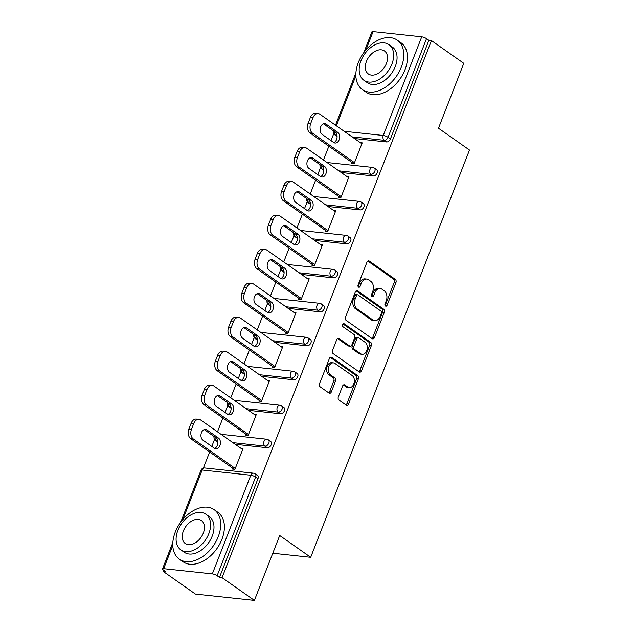 <?xml version="1.0" encoding="UTF-8"?>
<svg xmlns="http://www.w3.org/2000/svg" width="632" height="632" viewBox="0 0 632 632"><rect width="100%" height="100%" fill="white"/><g stroke="black" fill="none" stroke-linecap="round" stroke-linejoin="round"><path stroke-width="0.95" d="M385.488 306.022A1.659 1.161 96.1 0 0 385.891 306.18A1.659 1.161 96.1 0 0 387.084 305.24L395.94 282.528A2.378 1.659 96.1 0 0 395.324 279.376L369.246 261.024A2.378 1.659 96.1 0 0 368.661 260.803A2.378 1.659 96.1 0 0 366.963 262.146L358.107 284.858A1.659 1.161 96.1 0 0 358.534 287.07A1.659 1.161 96.1 0 0 358.944 287.228A1.659 1.161 96.1 0 0 360.137 286.288L361.283 283.349A7.6 5.317 96.1 0 1 366.726 279.052A7.6 5.317 96.1 0 1 368.582 279.771L370.755 281.295A7.6 5.317 96.1 0 1 372.73 291.399L371.584 294.338A1.659 1.161 96.1 0 0 372.011 296.55A1.659 1.161 96.1 0 0 372.422 296.708A1.659 1.161 96.1 0 0 373.607 295.768L374.76 292.829A7.6 5.317 96.1 0 1 380.203 288.532A7.6 5.317 96.1 0 1 382.06 289.243L384.232 290.775A7.6 5.317 96.1 0 1 386.207 300.879L385.054 303.818A1.659 1.161 96.1 0 0 385.488 306.022M385.093 305.54A1.659 1.161 96.1 0 0 385.37 305.058L394.226 282.346A2.378 1.659 96.1 0 0 393.61 279.186L367.8 261.032M358.139 286.588A1.659 1.161 96.1 0 0 358.415 286.106L359.561 283.16L361.283 283.349M371.616 296.068A1.659 1.161 96.1 0 0 371.893 295.579L373.038 292.64L374.76 292.829M338.341 396.88A2.378 1.659 96.1 0 0 338.957 400.032L346.273 405.183A2.378 1.659 96.1 0 0 346.857 405.404A2.378 1.659 96.1 0 0 348.556 404.061L358.391 378.837A2.378 1.659 96.1 0 0 357.775 375.677L331.697 357.333A2.378 1.659 96.1 0 0 331.113 357.112A2.378 1.659 96.1 0 0 329.414 358.455L319.579 383.679A2.378 1.659 96.1 0 0 320.195 386.839L329.035 393.057A2.378 1.659 96.1 0 0 329.612 393.278A2.378 1.659 96.1 0 0 331.318 391.935L335.521 381.136A2.378 1.659 96.1 0 0 334.905 377.983L330.528 374.902A6.352 4.448 96.1 0 1 328.537 367.555A6.352 4.448 96.1 0 1 333.435 362.863A6.352 4.448 96.1 0 1 334.984 363.463L352.158 375.534A6.352 4.448 96.1 0 1 354.149 382.881A6.352 4.448 96.1 0 1 349.251 387.574A6.352 4.448 96.1 0 1 347.695 386.974L344.835 384.959A2.378 1.659 96.1 0 0 344.25 384.738A2.378 1.659 96.1 0 0 342.552 386.081L338.341 396.88M431.459 40.582L463.793 63.319L438.482 128.225L469.489 150.029L310.699 557.298L279.7 535.502L254.396 600.4L222.061 577.664L431.459 40.582L428.883 40.306L426.521 38.647L388.056 137.31L390.418 138.969L428.883 40.306M372.201 338.697A2.378 1.659 96.1 0 0 372.777 338.918A2.378 1.659 96.1 0 0 374.476 337.575L384.311 312.35A2.378 1.659 96.1 0 0 383.703 309.19L357.617 290.846A2.378 1.659 96.1 0 0 357.041 290.625A2.378 1.659 96.1 0 0 355.334 291.968L345.499 317.193A2.378 1.659 96.1 0 0 346.115 320.353L372.201 338.697M371.355 345.593L361.52 370.818A2.378 1.659 96.1 0 1 359.813 372.161A2.378 1.659 96.1 0 1 359.237 371.94L333.151 353.596A2.378 1.659 96.1 0 1 332.535 350.436L336.745 339.645A2.378 1.659 96.1 0 1 338.452 338.302A2.378 1.659 96.1 0 1 339.029 338.523L349.607 345.965A2.378 1.659 96.1 0 0 350.191 346.186A2.378 1.659 96.1 0 0 351.89 344.843L354.686 337.685A2.378 1.659 96.1 0 0 354.07 334.526L343.058 326.784A1.659 1.161 96.1 0 1 342.536 324.856A1.659 1.161 96.1 0 1 343.816 323.631A1.659 1.161 96.1 0 1 344.219 323.789L370.739 342.433A2.378 1.659 96.1 0 1 371.355 345.593L369.633 345.412L359.798 370.636L361.52 370.818M272.779 553.237L310.699 557.298M363.835 52.567L371.908 31.837A3.626 0.94 21.3 0 1 373.078 31.6L421.726 36.814A3.626 0.94 21.3 0 1 426.521 38.647M254.396 600.4L195.43 594.08L163.103 571.344L163.57 570.135M222.061 577.664L219.486 577.387L217.124 575.728A3.626 0.94 -158.7 0 0 212.328 573.888L163.68 568.682A3.626 0.94 -158.7 0 0 162.511 568.918A3.626 0.94 -158.7 0 0 163.317 569.961L165.679 571.62L163.103 571.344M203.362 468.083L209.642 451.983M211.807 446.421L214.509 439.485M217.495 431.822L222.883 418.005M225.055 412.443L227.757 405.515M230.743 397.852L236.131 384.027M238.303 378.465L241.005 371.537M243.992 363.874L249.379 350.049M251.544 344.487L254.246 337.559M257.24 329.896L262.628 316.079M264.792 310.517L267.494 303.589M270.48 295.926L275.868 282.101M278.041 276.54L280.742 269.611M283.728 261.948L289.116 248.123M291.289 242.562L293.991 235.633M296.977 227.97L302.365 214.153M304.537 208.584L307.231 201.655M310.225 193.992L315.613 180.175M317.778 174.614L320.479 167.685M323.466 160.022L328.861 146.197M331.026 140.636L333.728 133.708M360.351 142.666L362.215 142.864L354.149 163.554L351.566 163.277L351.906 162.408M212.328 573.888L250.793 475.232A3.626 0.94 -158.7 0 1 255.589 477.065A3.626 2.417 -54.9 0 0 255.099 473.818L257.461 475.477A3.626 2.417 125.1 0 1 257.951 478.724L255.589 477.065L217.124 575.728M219.486 577.387L257.951 478.724M390.418 138.969A3.626 2.417 125.1 0 1 386.563 141.955L354.449 138.519M267.344 447.74L264.982 446.081A3.626 2.417 125.1 0 0 268.837 443.087A3.626 2.417 -54.9 0 0 268.347 439.84L270.709 441.507A3.626 2.417 125.1 0 1 271.199 444.746A3.626 2.417 125.1 0 1 267.344 447.74L235.23 444.296M280.592 413.763L278.23 412.103A3.626 2.417 125.1 0 0 282.085 409.109A3.626 2.417 -54.9 0 0 281.588 405.87L283.95 407.529A3.626 2.417 125.1 0 1 284.44 410.776A3.626 2.417 125.1 0 1 280.592 413.763L248.479 410.326M293.841 379.793L291.478 378.126A3.626 2.417 125.1 0 0 295.326 375.139A3.626 2.417 -54.9 0 0 294.836 371.893L297.198 373.552A3.626 2.417 125.1 0 1 297.688 376.798A3.626 2.417 125.1 0 1 293.841 379.793L261.727 376.348M307.081 345.815L304.719 344.156A3.626 2.417 125.1 0 0 308.574 341.162A3.626 2.417 -54.9 0 0 308.084 337.915L310.446 339.574A3.626 2.417 125.1 0 1 310.936 342.82A3.626 2.417 125.1 0 1 307.081 345.815L274.975 342.37M320.329 311.837L317.967 310.178A3.626 2.417 125.1 0 0 321.822 307.184A3.626 2.417 -54.9 0 0 321.333 303.937L323.695 305.604A3.626 2.417 125.1 0 1 324.184 308.851A3.626 2.417 125.1 0 1 320.329 311.837L288.216 308.4M333.578 277.859L331.215 276.2A3.626 2.417 125.1 0 0 335.071 273.214A3.626 2.417 -54.9 0 0 334.581 269.967L336.943 271.626A3.626 2.417 125.1 0 1 337.433 274.873A3.626 2.417 125.1 0 1 333.578 277.859L301.464 274.422M346.826 243.889L344.464 242.222A3.626 2.417 125.1 0 0 348.311 239.236A3.626 2.417 -54.9 0 0 347.821 235.989L350.183 237.648A3.626 2.417 125.1 0 1 350.673 240.895A3.626 2.417 125.1 0 1 346.826 243.889L314.712 240.444M360.074 209.911L357.712 208.252A3.626 2.417 125.1 0 0 361.559 205.258A3.626 2.417 -54.9 0 0 361.07 202.011L363.432 203.678A3.626 2.417 125.1 0 1 363.921 206.917A3.626 2.417 125.1 0 1 360.074 209.911L327.961 206.467M373.315 175.933L370.952 174.274A3.626 2.417 125.1 0 0 374.808 171.28A3.626 2.417 -54.9 0 0 374.318 168.041L376.68 169.7A3.626 2.417 125.1 0 1 377.17 172.947A3.626 2.417 125.1 0 1 373.315 175.933L341.209 172.496M338.657 196.386L338.317 197.255L340.901 197.532L348.967 176.841L347.102 176.644M325.417 230.364L325.077 231.233L327.653 231.51L335.718 210.819L333.854 210.622M312.168 264.334L311.829 265.211L314.404 265.487L322.47 244.797L320.614 244.592M298.92 298.312L298.581 299.181L301.156 299.457L309.23 278.767L307.365 278.57M285.672 332.29L285.332 333.159L287.916 333.435L295.981 312.745L294.117 312.548M272.432 366.26L272.092 367.137L274.667 367.413L282.733 346.723L280.869 346.518M259.183 400.238L258.844 401.107L261.419 401.383L269.485 380.693L267.628 380.496M245.935 434.216L245.595 435.085L248.171 435.361L256.237 414.671L254.38 414.474M232.687 468.194L232.347 469.062L234.93 469.339L242.996 448.649L241.132 448.451M380.203 288.532L378.481 288.342A7.6 5.317 96.1 0 0 373.038 292.64M366.726 279.052L365.012 278.87A7.6 5.317 96.1 0 0 359.561 283.16M371.924 338.507A2.378 1.659 96.1 0 0 372.762 337.393L382.597 312.168A2.378 1.659 96.1 0 0 381.981 309.008L356.172 290.854M381.373 313.275A1.659 1.161 96.1 0 0 380.938 311.062L358.044 294.962A1.659 1.161 96.1 0 0 357.641 294.804A1.659 1.161 96.1 0 0 356.448 295.744L355.239 298.849A7.6 5.317 96.1 0 0 357.206 308.945L372.856 319.958A7.6 5.317 96.1 0 0 374.713 320.669A7.6 5.317 96.1 0 0 380.164 316.379L381.373 313.275M357.641 294.804L355.919 294.623A1.659 1.161 96.1 0 0 354.726 295.563L356.448 295.744M374.713 320.669L372.998 320.487A7.6 5.317 96.1 0 1 371.134 319.768L355.492 308.764A7.6 5.317 96.1 0 1 353.517 298.66L354.726 295.563M358.96 371.742A2.378 1.659 96.1 0 0 359.798 370.636M337.583 338.531L347.892 345.775A2.378 1.659 96.1 0 0 348.469 346.004L350.191 346.186M343.01 323.955L369.017 342.252L370.739 342.433M360.588 353.683A6.352 4.448 96.1 0 0 362.136 354.283A6.352 4.448 96.1 0 0 367.034 349.591A6.352 4.448 96.1 0 0 365.043 342.244L358.992 337.994A2.378 1.659 96.1 0 0 358.415 337.764A2.378 1.659 96.1 0 0 356.709 339.108L353.92 346.273A2.378 1.659 96.1 0 0 354.536 349.425L360.588 353.683L358.865 353.501A6.352 4.448 96.1 0 0 360.422 354.094L362.136 354.283M358.415 337.764L356.693 337.583A2.378 1.659 96.1 0 0 354.994 338.926L356.709 339.108M358.865 353.501L352.814 349.243A2.378 1.659 96.1 0 1 352.198 346.083L354.994 338.926M369.633 345.412A2.378 1.659 96.1 0 0 369.017 342.252M349.251 387.574L347.529 387.392A6.352 4.448 96.1 0 1 345.981 386.792L343.389 384.967M333.435 362.863L331.713 362.681A6.352 4.448 96.1 0 0 326.815 367.366A6.352 4.448 96.1 0 0 328.806 374.713L330.528 374.902M328.758 392.859A2.378 1.659 96.1 0 0 329.596 391.753L333.807 380.954A2.378 1.659 96.1 0 0 333.19 377.794L328.806 374.713M346.004 404.986A2.378 1.659 96.1 0 0 346.842 403.88L356.677 378.655A2.378 1.659 96.1 0 0 356.061 375.495L330.252 357.341M310.391 117.394L308.1 123.272L310.683 123.548L312.974 117.67L310.391 117.394A7.26 5.08 -83.9 0 1 315.597 113.294L318.173 113.57A7.26 5.08 96.1 0 0 312.974 117.67M310.683 123.548A7.26 5.08 96.1 0 0 312.563 133.202L309.98 132.925L353.43 163.483M309.98 132.925A7.26 5.08 -83.9 0 1 308.1 123.272M323.434 123.793A5.688 3.982 -83.9 0 1 323.568 123.888L335.086 131.985A5.688 3.982 -83.9 0 1 337.03 137.634A5.688 3.982 -83.9 0 1 333.807 142.587M318.173 113.57A7.26 5.08 96.1 0 1 319.95 114.25L361.875 143.74M312.563 133.202L354.489 162.685M337.662 132.262A5.688 3.982 -83.9 0 1 339.447 138.835A5.688 3.982 -83.9 0 1 335.063 143.03A5.688 3.982 -83.9 0 1 333.672 142.492L322.154 134.395A5.688 3.982 -83.9 0 1 320.377 127.822A5.688 3.982 -83.9 0 1 324.761 123.627A5.688 3.982 -83.9 0 1 326.152 124.164L337.662 132.262L335.086 131.985M297.151 151.372L294.852 157.25L297.435 157.526L299.726 151.648L297.151 151.372A7.26 5.08 -83.9 0 1 302.349 147.264L304.924 147.54A7.26 5.08 96.1 0 0 299.726 151.648M297.435 157.526A7.26 5.08 96.1 0 0 299.315 167.172L296.732 166.895L340.182 197.453M296.732 166.895A7.26 5.08 -83.9 0 1 294.852 157.25M310.186 157.771A5.688 3.982 -83.9 0 1 310.32 157.858L321.838 165.963A5.688 3.982 -83.9 0 1 323.789 171.612A5.688 3.982 -83.9 0 1 320.558 176.565M304.924 147.54A7.26 5.08 96.1 0 1 306.702 148.228L348.627 177.71M299.315 167.172L341.24 196.663M324.413 166.232A5.688 3.982 -83.9 0 1 326.199 172.812A5.688 3.982 -83.9 0 1 321.814 177.007A5.688 3.982 -83.9 0 1 320.424 176.47L308.914 168.373A5.688 3.982 -83.9 0 1 307.128 161.8A5.688 3.982 -83.9 0 1 311.513 157.605A5.688 3.982 -83.9 0 1 312.903 158.134L324.413 166.232L321.838 165.963M283.902 185.342L281.611 191.227L284.187 191.504L286.478 185.618L283.902 185.342A7.26 5.08 -83.9 0 1 289.101 181.242L291.684 181.518A7.26 5.08 96.1 0 0 286.478 185.618M284.187 191.504A7.26 5.08 96.1 0 0 286.067 201.15L283.492 200.873L326.934 231.43M283.492 200.873A7.26 5.08 -83.9 0 1 281.611 191.227M296.945 191.749A5.688 3.982 -83.9 0 1 297.079 191.836L308.59 199.933A5.688 3.982 -83.9 0 1 310.541 205.582A5.688 3.982 -83.9 0 1 307.31 210.535M291.684 181.518A7.26 5.08 96.1 0 1 293.453 182.206L335.379 211.688M286.067 201.15L327.992 230.641M311.173 200.21A5.688 3.982 -83.9 0 1 312.951 206.782A5.688 3.982 -83.9 0 1 308.566 210.985A5.688 3.982 -83.9 0 1 307.176 210.448L295.665 202.351A5.688 3.982 -83.9 0 1 293.88 195.778A5.688 3.982 -83.9 0 1 298.264 191.575A5.688 3.982 -83.9 0 1 299.655 192.112L311.173 200.21L308.59 199.933M270.654 219.32L268.363 225.197L270.938 225.474L273.229 219.596L270.654 219.32A7.26 5.08 -83.9 0 1 275.86 215.22L278.435 215.496A7.26 5.08 96.1 0 0 273.229 219.596M270.938 225.474A7.26 5.08 96.1 0 0 272.819 235.128L270.243 234.851L313.693 265.408M270.243 234.851A7.26 5.08 -83.9 0 1 268.363 225.197M283.697 225.727A5.688 3.982 -83.9 0 1 283.831 225.814L295.342 233.911A5.688 3.982 -83.9 0 1 297.293 239.56A5.688 3.982 -83.9 0 1 294.062 244.513M278.435 215.496A7.26 5.08 96.1 0 1 280.205 216.176L322.13 245.666M272.819 235.128L314.744 264.611M297.925 234.188A5.688 3.982 -83.9 0 1 299.702 240.76A5.688 3.982 -83.9 0 1 295.318 244.963A5.688 3.982 -83.9 0 1 293.935 244.426L282.417 236.328A5.688 3.982 -83.9 0 1 280.64 229.748A5.688 3.982 -83.9 0 1 285.016 225.553A5.688 3.982 -83.9 0 1 286.407 226.09L297.925 234.188L295.342 233.911M257.406 253.298L255.115 259.175L257.69 259.452L259.989 253.574L257.406 253.298A7.26 5.08 -83.9 0 1 262.612 249.19L265.187 249.466A7.26 5.08 96.1 0 0 259.989 253.574M257.69 259.452A7.26 5.08 96.1 0 0 259.578 269.106L256.995 268.829L300.445 299.386M256.995 268.829A7.26 5.08 -83.9 0 1 255.115 259.175M270.449 259.697A5.688 3.982 -83.9 0 1 270.583 259.792L282.101 267.889A5.688 3.982 -83.9 0 1 284.045 273.538A5.688 3.982 -83.9 0 1 280.821 278.491M265.187 249.466A7.26 5.08 96.1 0 1 266.965 250.153L308.89 279.644M259.578 269.106L301.496 298.588M284.677 268.166A5.688 3.982 -83.9 0 1 286.454 274.738A5.688 3.982 -83.9 0 1 282.077 278.933A5.688 3.982 -83.9 0 1 280.687 278.396L269.169 270.298A5.688 3.982 -83.9 0 1 267.391 263.726A5.688 3.982 -83.9 0 1 271.776 259.531A5.688 3.982 -83.9 0 1 273.158 260.068L284.677 268.166L282.101 267.889M244.157 287.276L241.866 293.153L244.45 293.43L246.741 287.552L244.157 287.276A7.26 5.08 -83.9 0 1 249.363 283.168L251.939 283.444A7.26 5.08 96.1 0 0 246.741 287.552M244.45 293.43A7.26 5.08 96.1 0 0 246.33 303.076L243.747 302.799L287.197 333.356M243.747 302.799A7.26 5.08 -83.9 0 1 241.866 293.153M257.2 293.675A5.688 3.982 -83.9 0 1 257.335 293.762L268.853 301.859A5.688 3.982 -83.9 0 1 270.796 307.515A5.688 3.982 -83.9 0 1 267.573 312.461M251.939 283.444A7.26 5.08 96.1 0 1 253.716 284.131L295.642 313.614M246.33 303.076L288.255 332.566M271.428 302.135A5.688 3.982 -83.9 0 1 273.214 308.716A5.688 3.982 -83.9 0 1 268.829 312.911A5.688 3.982 -83.9 0 1 267.439 312.374L255.921 304.276A5.688 3.982 -83.9 0 1 254.143 297.704A5.688 3.982 -83.9 0 1 258.528 293.501A5.688 3.982 -83.9 0 1 259.918 294.038L271.428 302.135L268.853 301.859M358.328 62.544A30.249 20.145 -54.9 0 0 362.413 89.594A30.249 20.145 -54.9 0 0 401.304 67.15A30.249 20.145 -54.9 0 0 397.212 40.108A30.249 20.145 -54.9 0 0 358.328 62.544M362.413 89.594L366.102 92.185A30.249 20.145 -54.9 0 0 404.993 69.749A30.249 20.145 -54.9 0 0 400.901 42.707L397.212 40.108M388.949 44.651L392.338 47.037A21.78 14.504 125.1 0 1 395.284 66.51A21.78 14.504 125.1 0 1 367.287 82.666L363.89 80.272A21.78 14.504 -54.9 0 0 391.887 64.116A21.78 14.504 -54.9 0 0 388.949 44.651A21.78 14.504 -54.9 0 0 360.943 60.806A21.78 14.504 -54.9 0 0 363.89 80.272M386.389 63.532A14.038 9.346 -54.9 0 0 384.493 50.979A14.038 9.346 -54.9 0 0 366.449 61.391A14.038 9.346 -54.9 0 0 368.345 73.944A14.038 9.346 -54.9 0 0 386.389 63.532M175.254 532.112A30.249 20.145 -54.9 0 0 179.338 559.154A30.249 20.145 -54.9 0 0 218.23 536.718A30.249 20.145 -54.9 0 0 214.137 509.668A30.249 20.145 -54.9 0 0 175.254 532.112M179.338 559.154L183.027 561.745A30.249 20.145 -54.9 0 0 221.919 539.309A30.249 20.145 -54.9 0 0 217.827 512.268L214.137 509.668M205.874 514.211L209.263 516.597A21.78 14.504 125.1 0 1 212.21 536.07A21.78 14.504 125.1 0 1 184.212 552.226L180.815 549.84A21.78 14.504 -54.9 0 0 208.813 533.684A21.78 14.504 -54.9 0 0 205.874 514.211A21.78 14.504 -54.9 0 0 177.869 530.367A21.78 14.504 -54.9 0 0 180.815 549.84M203.314 533.092A14.038 9.346 -54.9 0 0 201.418 520.547A14.038 9.346 -54.9 0 0 183.375 530.959A14.038 9.346 -54.9 0 0 185.271 543.504A14.038 9.346 -54.9 0 0 203.314 533.092M230.917 321.246L228.618 327.131L231.201 327.408L233.492 321.522L230.917 321.246A7.26 5.08 -83.9 0 1 236.115 317.146L238.698 317.422A7.26 5.08 96.1 0 0 233.492 321.522M231.201 327.408A7.26 5.08 96.1 0 0 233.082 337.053L230.506 336.777L273.948 367.334M230.506 336.777A7.26 5.08 -83.9 0 1 228.618 327.131M243.96 327.653A5.688 3.982 -83.9 0 1 244.086 327.739L255.605 335.837A5.688 3.982 -83.9 0 1 257.556 341.485A5.688 3.982 -83.9 0 1 254.325 346.439M238.698 317.422A7.26 5.08 96.1 0 1 240.468 318.101L282.393 347.592M233.082 337.053L275.007 366.536M258.18 336.113A5.688 3.982 -83.9 0 1 259.965 342.686A5.688 3.982 -83.9 0 1 255.581 346.889A5.688 3.982 -83.9 0 1 254.19 346.352L242.68 338.254A5.688 3.982 -83.9 0 1 240.895 331.674A5.688 3.982 -83.9 0 1 245.279 327.479A5.688 3.982 -83.9 0 1 246.67 328.016L258.18 336.113L255.605 335.837M217.669 355.224L215.378 361.101L217.953 361.378L220.244 355.5L217.669 355.224A7.26 5.08 -83.9 0 1 222.867 351.123L225.45 351.4A7.26 5.08 96.1 0 0 220.244 355.5M217.953 361.378A7.26 5.08 96.1 0 0 219.833 371.031L217.258 370.755L260.7 401.312M217.258 370.755A7.26 5.08 -83.9 0 1 215.378 361.101M230.712 361.623A5.688 3.982 -83.9 0 1 230.846 361.717L242.356 369.815A5.688 3.982 -83.9 0 1 244.308 375.463A5.688 3.982 -83.9 0 1 241.076 380.417M225.45 351.4A7.26 5.08 96.1 0 1 227.22 352.079L269.145 381.57M219.833 371.031L261.759 400.514M244.94 370.091A5.688 3.982 -83.9 0 1 246.717 376.664A5.688 3.982 -83.9 0 1 242.333 380.859A5.688 3.982 -83.9 0 1 240.942 380.33L229.432 372.224A5.688 3.982 -83.9 0 1 227.646 365.652A5.688 3.982 -83.9 0 1 232.031 361.457A5.688 3.982 -83.9 0 1 233.421 361.994L244.94 370.091L242.356 369.815M204.42 389.201L202.129 395.079L204.705 395.356L206.996 389.478L204.42 389.201A7.26 5.08 -83.9 0 1 209.627 385.093L212.202 385.37A7.26 5.08 96.1 0 0 206.996 389.478M204.705 395.356A7.26 5.08 96.1 0 0 206.585 405.001L204.01 404.725L247.46 435.282M204.01 404.725A7.26 5.08 -83.9 0 1 202.129 395.079M217.463 395.6A5.688 3.982 -83.9 0 1 217.598 395.687L229.108 403.793A5.688 3.982 -83.9 0 1 231.059 409.441A5.688 3.982 -83.9 0 1 227.836 414.394M212.202 385.37A7.26 5.08 96.1 0 1 213.979 386.057L255.897 415.54M206.585 405.001L248.51 434.492M231.691 404.069A5.688 3.982 -83.9 0 1 233.469 410.642A5.688 3.982 -83.9 0 1 229.092 414.837A5.688 3.982 -83.9 0 1 227.702 414.3L216.183 406.202A5.688 3.982 -83.9 0 1 214.406 399.629A5.688 3.982 -83.9 0 1 218.783 395.435A5.688 3.982 -83.9 0 1 220.173 395.964L231.691 404.069L229.108 403.793M191.172 423.171L188.881 429.057L191.464 429.333L193.755 423.448L191.172 423.171A7.26 5.08 -83.9 0 1 196.378 419.071L198.954 419.348A7.26 5.08 96.1 0 0 193.755 423.448M191.464 429.333A7.26 5.08 96.1 0 0 193.345 438.979L190.761 438.703L234.211 469.26M190.761 438.703A7.26 5.08 -83.9 0 1 188.881 429.057M204.215 429.578A5.688 3.982 -83.9 0 1 204.349 429.665L215.868 437.763A5.688 3.982 -83.9 0 1 217.811 443.411A5.688 3.982 -83.9 0 1 214.588 448.364M198.954 419.348A7.26 5.08 96.1 0 1 200.731 420.035L242.656 449.518M193.345 438.979L235.27 468.47M218.443 438.039A5.688 3.982 -83.9 0 1 220.228 444.62A5.688 3.982 -83.9 0 1 215.844 448.815A5.688 3.982 -83.9 0 1 214.453 448.278L202.935 440.18A5.688 3.982 -83.9 0 1 201.158 433.607A5.688 3.982 -83.9 0 1 205.542 429.404A5.688 3.982 -83.9 0 1 206.933 429.942L218.443 438.039L215.868 437.763M385.37 305.058L387.084 305.24M358.415 286.106L360.137 286.288M371.893 295.579L373.607 295.768M373.078 31.6L365.952 49.889M355.863 75.761L336.358 125.792M344.163 131.282L383.261 135.477L421.726 36.814M386.563 141.955L384.201 140.296A3.626 2.536 96.1 0 1 383.261 135.477A3.626 0.94 21.3 0 1 388.056 137.31A3.626 2.417 125.1 0 1 384.201 140.296L352.087 136.86M255.099 473.818A3.626 3.626 0 0 0 253.4 473.178A3.626 2.536 -83.9 0 0 250.793 475.232L202.145 470.018L182.877 519.449M172.789 545.321L163.68 568.682M253.4 473.178L204.752 467.964A3.626 2.536 -83.9 0 0 202.145 470.018A3.626 0.94 -158.7 0 0 200.976 470.255L180.76 522.127M336.959 135.232L335.553 135.082L337.077 136.156M337.085 136.441L334.739 134.79A3.626 2.417 -54.9 0 0 335.553 135.082A3.626 2.536 96.1 0 1 334.312 131.44M338.847 170.83L370.952 174.274A3.626 2.536 96.1 0 1 370.012 169.447A3.626 2.536 -83.9 0 1 372.619 167.401L327.013 162.511M323.71 169.21L322.304 169.06L323.829 170.126M361.07 202.011A3.626 3.626 0 0 0 359.371 201.371A3.626 2.536 -83.9 0 0 356.772 203.425A3.626 2.536 96.1 0 0 357.712 208.252L325.599 204.808M310.462 203.188L309.064 203.038L310.581 204.104M347.821 235.989A3.626 3.626 0 0 0 346.123 235.349A3.626 2.536 -83.9 0 0 343.524 237.403A3.626 2.536 96.1 0 0 344.464 242.222L312.35 238.785M297.222 237.166L295.815 237.008L297.332 238.082M334.581 269.967A3.626 3.626 0 0 0 332.874 269.327A3.626 2.536 -83.9 0 0 330.275 271.373A3.626 2.536 96.1 0 0 331.215 276.2L299.102 272.763M283.973 271.136L282.567 270.986L284.084 272.06M321.333 303.937A3.626 3.626 0 0 0 319.626 303.297A3.626 2.536 -83.9 0 0 317.027 305.351A3.626 2.536 96.1 0 0 317.967 310.178L285.854 306.733M270.725 305.114L269.319 304.964L270.844 306.03M308.084 337.915A3.626 3.626 0 0 0 306.386 337.275A3.626 2.536 -83.9 0 0 303.779 339.329A3.626 2.536 96.1 0 0 304.719 344.156L272.613 340.711M257.477 339.092L256.071 338.942L257.595 340.008M294.836 371.893A3.626 3.626 0 0 0 293.137 371.253A3.626 2.536 -83.9 0 0 290.538 373.307A3.626 2.536 96.1 0 0 291.478 378.126L259.365 374.689M244.228 373.062L242.83 372.912L244.347 373.986M281.588 405.87A3.626 3.626 0 0 0 279.889 405.231A3.626 2.536 -83.9 0 0 277.29 407.277A3.626 2.536 96.1 0 0 278.23 412.103L246.117 408.659M230.988 407.04L229.582 406.889L231.099 407.956M268.347 439.84A3.626 3.626 0 0 0 266.641 439.201A3.626 2.536 -83.9 0 0 264.042 441.255A3.626 2.536 96.1 0 0 264.982 446.081L232.868 442.637M217.74 441.018L216.334 440.867L217.858 441.934M323.845 170.411L321.49 168.76A3.626 2.417 -54.9 0 0 322.304 169.06A3.626 2.536 96.1 0 1 321.072 165.418M310.596 204.389L308.242 202.738A3.626 2.417 -54.9 0 0 309.064 203.038A3.626 2.536 96.1 0 1 307.824 199.396M297.348 238.367L295.002 236.716A3.626 2.417 -54.9 0 0 295.815 237.008A3.626 2.536 96.1 0 1 294.575 233.366M284.1 272.345L281.753 270.686A3.626 2.417 -54.9 0 0 282.567 270.986A3.626 2.536 96.1 0 1 281.327 267.344M270.852 306.315L268.505 304.663A3.626 2.417 -54.9 0 0 269.319 304.964A3.626 2.536 96.1 0 1 268.079 301.322M257.611 340.293L255.257 338.641A3.626 2.417 -54.9 0 0 256.071 338.942A3.626 2.536 96.1 0 1 254.838 335.3M244.363 374.27L242.017 372.619A3.626 2.417 -54.9 0 0 242.83 372.912A3.626 2.536 96.1 0 1 241.59 369.27M231.115 408.24L228.768 406.589A3.626 2.417 -54.9 0 0 229.582 406.889A3.626 2.536 96.1 0 1 228.342 403.248M217.866 442.218L215.52 440.567A3.626 2.417 -54.9 0 0 216.334 440.867A3.626 2.536 96.1 0 1 215.093 437.226M368.045 260.898L369.246 261.024M393.61 279.186L395.324 279.376M394.226 282.346L395.94 282.528M356.424 290.72L357.617 290.846M381.981 309.008L383.703 309.19M382.597 312.168L384.311 312.35M372.762 337.393L374.476 337.575M353.517 298.66L355.239 298.849M355.492 308.764L357.206 308.945M371.134 319.768L372.856 319.958M337.836 338.397L339.029 338.523M347.892 345.775L349.607 345.965M343.381 323.695L344.219 323.789M352.198 346.083L353.92 346.273M352.814 349.243L354.536 349.425M343.642 384.833L344.835 384.959M345.981 386.792L347.695 386.974M333.19 377.794L334.905 377.983M333.807 380.954L335.521 381.136M329.596 391.753L331.318 391.935M330.504 357.206L331.697 357.333M356.061 375.495L357.775 375.677M356.677 378.655L358.391 378.837M346.842 403.88L348.556 404.061M323.568 123.888L326.152 124.164M310.32 157.858L312.903 158.134M297.079 191.836L299.655 192.112M283.831 225.814L286.407 226.09M270.583 259.792L273.158 260.068M257.335 293.762L259.918 294.038M244.086 327.739L246.67 328.016M230.846 361.717L233.421 361.994M217.598 395.687L220.173 395.964M204.349 429.665L206.933 429.942M355.919 72.862L335.513 125.199M172.844 542.422L162.511 568.918M333.356 130.769A3.626 3.626 0 0 0 334.739 134.79M374.318 168.041A3.626 3.626 0 0 0 372.619 167.401M320.108 164.739A3.626 3.626 0 0 0 321.49 168.76M359.371 201.371L313.764 196.489M306.86 198.717A3.626 3.626 0 0 0 308.242 202.738M346.123 235.349L300.516 230.459M293.611 232.695A3.626 3.626 0 0 0 295.002 236.716M332.874 269.327L287.268 264.437M280.363 266.672A3.626 3.626 0 0 0 281.753 270.686M319.626 303.297L274.027 298.415M267.123 300.642A3.626 3.626 0 0 0 268.505 304.663M306.386 337.275L260.779 332.393M253.874 334.62A3.626 3.626 0 0 0 255.257 338.641M293.137 371.253L247.531 366.363M240.626 368.598A3.626 3.626 0 0 0 242.017 372.619M279.889 405.231L234.282 400.34M227.378 402.568A3.626 3.626 0 0 0 228.768 406.589M266.641 439.201L221.042 434.318M214.137 436.546A3.626 3.626 0 0 0 215.52 440.567M204.752 467.964A3.626 3.626 0 0 0 200.976 470.255"/></g></svg>
